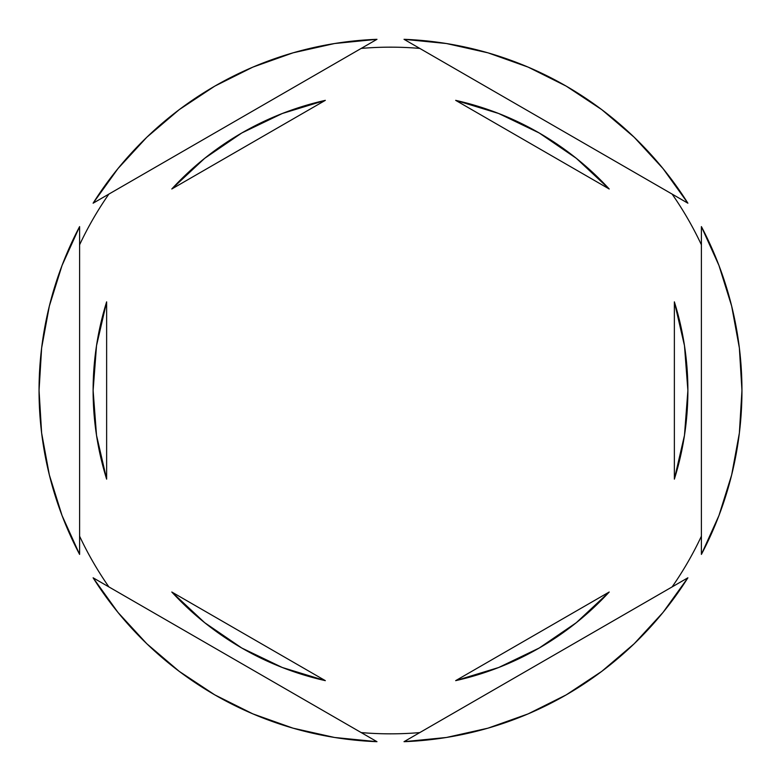 <?xml version="1.0" encoding="UTF-8"?>
<svg xmlns="http://www.w3.org/2000/svg" width="781" height="781" viewBox="0 0 781 781"><rect width="100%" height="100%" fill="white"/><g stroke="black" fill="none" stroke-linecap="round" stroke-linejoin="round"><path stroke-width="1.17" d="M672.119 194.098A343.337 343.337 0 0 1 701.397 244.814A343.337 343.337 0 0 0 672.119 194.098M361.222 48.412A343.337 343.337 0 0 1 419.778 48.412A343.337 343.337 0 0 0 361.222 48.412M79.603 244.814A343.337 343.337 0 0 1 108.881 194.098A343.337 343.337 0 0 0 79.603 244.814M39.05 390.549A351.45 351.45 0 0 1 39.05 390.5L41.627 433.016L49.34 474.916L62.06 515.567L79.603 554.393L79.603 226.607L62.06 265.433L49.34 306.084L41.627 347.984L39.05 390.5A351.45 351.45 0 0 1 39.05 390.451M741.95 390.549A351.45 351.45 0 0 0 741.95 390.5A351.45 351.45 0 0 1 701.397 554.393L718.94 515.567L731.66 474.916L739.373 433.016L741.95 390.5L739.373 347.984L731.66 306.084L718.94 265.433L701.397 226.607L701.397 554.393L701.397 226.607A351.45 351.45 0 0 1 741.95 390.5A351.45 351.45 0 0 0 741.95 390.451M93.115 390.5A297.385 297.385 0 0 0 93.115 390.52A297.385 297.385 0 0 1 106.636 301.856L96.522 345.671L93.115 390.5L96.522 435.329L106.636 479.143A297.385 297.385 0 0 1 93.115 390.5L96.522 345.671L106.636 301.856L106.636 479.143L96.522 435.329L93.115 390.5M455.665 100.349A297.385 297.385 0 0 1 609.2 188.982L576.319 158.318L539.193 132.965L498.668 113.489L455.665 100.349L609.2 188.982L455.665 100.349L498.668 113.489L539.193 132.965M687.885 390.52A297.385 297.385 0 0 0 687.885 390.48L684.478 345.671L674.364 301.856A297.385 297.385 0 0 1 674.364 479.143L684.478 435.329L687.885 390.5L684.478 435.329L674.364 479.143L674.364 301.856L684.478 345.671L687.885 390.5M455.665 680.651L609.2 592.018A297.385 297.385 0 0 1 455.665 680.651L498.668 667.511L539.193 648.035L576.319 622.682L609.2 592.018L455.665 680.651L498.668 667.511L539.193 648.035M325.335 680.651A297.385 297.385 0 0 1 171.8 592.018L204.681 622.682L241.807 648.035L282.331 667.511L325.335 680.651L171.8 592.018L325.335 680.651L282.331 667.511L241.807 648.035M404.021 39.314L687.885 203.197L663.04 168.598L634.192 137.251L601.76 109.633L566.225 86.135L528.112 67.107L487.979 52.835L446.41 43.521L404.021 39.314A351.45 351.45 0 0 1 687.885 203.197L404.021 39.314M687.885 577.803L404.021 741.686L446.41 737.479L487.979 728.165L528.112 713.893L566.225 694.865L601.76 671.367L634.192 643.749L663.04 612.402L687.885 577.803A351.45 351.45 0 0 1 404.021 741.686L687.885 577.803M376.979 741.686L93.115 577.803L117.96 612.402L146.808 643.749L179.239 671.367L214.775 694.865L252.888 713.893L293.021 728.165L334.59 737.479L376.979 741.686A351.45 351.45 0 0 1 93.115 577.803L376.979 741.686M79.603 554.393A351.45 351.45 0 0 1 79.603 226.607L79.603 554.393M93.115 203.197L376.979 39.314L334.59 43.521L293.021 52.835L252.888 67.107L214.775 86.135L179.239 109.633L146.808 137.251L117.96 168.598L93.115 203.197A351.45 351.45 0 0 1 376.979 39.314L93.115 203.197M108.881 586.902A343.337 343.337 0 0 1 79.603 536.186A343.337 343.337 0 0 0 108.881 586.902M419.778 732.588A343.337 343.337 0 0 1 361.222 732.588A343.337 343.337 0 0 0 419.778 732.588M701.397 536.186A343.337 343.337 0 0 1 672.119 586.902A343.337 343.337 0 0 0 701.397 536.186M241.807 132.965L282.331 113.489L325.335 100.349L282.331 113.489L241.807 132.965L204.681 158.318L171.8 188.982A297.385 297.385 0 0 1 325.335 100.349L171.8 188.982L325.335 100.349M674.364 301.856L674.364 479.143M106.636 479.143L106.636 301.856"/></g></svg>
